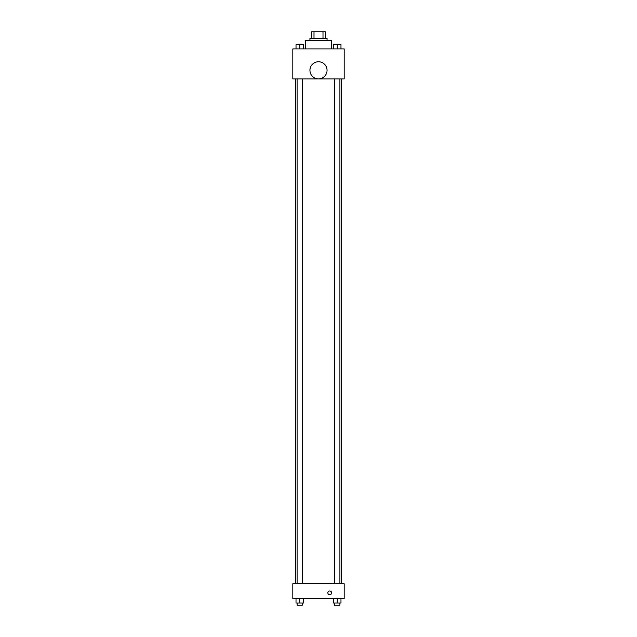 <?xml version="1.0" encoding="UTF-8"?>
<svg xmlns="http://www.w3.org/2000/svg" width="637" height="637" viewBox="0 0 637 637"><rect width="100%" height="100%" fill="white"/><g stroke="black" fill="none" stroke-linecap="round" stroke-linejoin="round"><path stroke-width="0.96" d="M314.001 38.268L314.001 31.85L311.549 31.85L311.549 38.268L311.549 31.85M314.001 31.85L325.451 31.85L325.451 38.268M322.999 38.268L322.999 31.85M309.94 40.41L309.94 38.268L327.06 38.268L327.06 40.41M331.336 48.961L331.336 40.41L305.664 40.41L305.664 48.961M292.829 48.961L344.171 48.961L344.171 78.908L292.829 78.908L292.829 48.961M318.5 78.877A8.56 8.56 0 0 1 311.087 66.041A8.56 8.56 0 0 1 325.913 66.041A8.56 8.56 0 0 1 318.5 78.877M292.829 583.755L344.171 583.755L344.171 598.732L292.829 598.732L292.829 583.755M329.727 594.719A1.871 1.871 0 0 1 328.111 591.916A1.871 1.871 0 0 1 331.351 591.916A1.871 1.871 0 0 1 329.727 594.719M333.493 598.732L333.493 603.008L340.986 603.008L340.986 598.732L340.986 603.008M337.236 603.008L337.236 598.732M339.911 603.008L339.911 605.15L334.568 605.15L334.568 603.008M296.014 598.732L296.014 603.008L303.507 603.008L303.507 598.732L303.507 603.008M299.764 603.008L299.764 598.732M302.432 603.008L302.432 605.15L297.089 605.15L297.089 603.008M333.493 48.961L333.493 44.686L340.986 44.686L340.986 48.961L340.986 44.686M337.236 48.961L337.236 44.686L334.568 44.67M339.911 44.686L337.236 44.67M296.014 48.961L296.014 44.686L303.507 44.686L303.507 48.961L303.507 44.686M299.764 48.961L299.764 44.686L297.089 44.67M302.432 44.686L299.764 44.67M341.52 583.755L341.52 78.908M295.48 583.755L295.48 78.908M334.568 78.908L334.568 583.755M339.911 78.908L339.911 583.755M302.432 583.755L302.432 78.908M297.089 583.755L297.089 78.908"/></g></svg>
